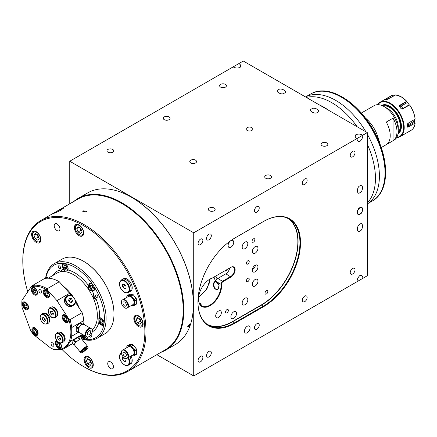 <?xml version="1.0" encoding="UTF-8"?>
<svg xmlns="http://www.w3.org/2000/svg" width="437" height="437" viewBox="0 0 437 437"><rect width="100%" height="100%" fill="white"/><g stroke="black" fill="none" stroke-linecap="round" stroke-linejoin="round"><path stroke-width="0.66" d="M381.261 147.548L394.125 140.119A19.922 11.504 -120 0 0 398.249 131.002A19.922 11.504 -120 0 0 384.161 106.601A19.922 11.504 -120 0 0 374.203 105.612L361.339 113.036M396.982 131.734A19.922 11.504 60 0 1 393.038 140.741L393.038 118.165A19.922 11.504 60 0 1 396.982 131.734M393.038 118.165L386.275 122.07A19.922 11.504 60 0 1 390.219 135.634A19.922 11.504 60 0 1 386.275 144.647L393.038 140.741M384.161 106.601L387.401 108.469A15.339 8.855 -120 0 1 398.249 127.26L398.249 131.002M398.205 132.247A15.339 8.855 -120 0 0 400.259 126.096A15.339 8.855 -120 0 0 394.354 111.533A15.339 8.855 -120 0 0 383.063 106.011M398.112 133.176A15.94 9.204 -120 0 0 400.926 126.2A15.94 9.204 -120 0 0 394.3 110.512A15.94 9.204 -120 0 0 382.206 105.628M378.819 140.572L378.819 140.572A25.106 14.492 -120 0 0 365.419 118.012M396.649 137.606A19.922 11.504 -120 0 0 400.09 136.672A19.922 11.504 -120 0 0 403.143 120.71A19.922 11.504 -120 0 0 390.132 103.154A19.922 11.504 -120 0 0 380.168 102.165A19.922 11.504 -120 0 0 377.644 104.683M385.248 99.62L385.45 99.346L385.248 99.62A19.922 11.504 60 0 1 387.166 99.445L395.714 94.938M385.729 99.532L385.45 99.346L392.661 95.184A19.922 11.504 -120 0 0 391.159 95.823L380.168 102.165M393.786 96.096L392.661 95.184L391.159 95.823M406.781 101.646L407.393 102.498L401.057 106.153L399.292 106.448L399.44 105.47L400.805 105.093L406.781 101.646L406.645 101.308A19.922 11.504 -120 0 0 401.117 96.806A19.922 11.504 -120 0 0 395.589 94.922M406.716 101.291L399.44 105.47M407.311 125.386L414.544 120.929L414.746 122.169L408.77 125.616L407.896 127.265L407.273 127.02A19.922 11.504 60 0 0 407.273 124.458L407.896 123.36L415.106 119.197A19.922 11.504 -120 0 0 409.573 104.951L402.368 109.108L401.21 108.835L402.925 108.48L409.261 104.82L409.524 105.159M396.791 137.371A19.523 11.275 -120 0 0 403.176 123.13A19.523 11.275 -120 0 0 389.848 103.64A19.523 11.275 -120 0 0 377.912 104.678M398.031 133.722A16.338 9.434 -120 0 0 401.401 126.255A16.338 9.434 -120 0 0 389.848 106.246L389.848 106.246A16.338 9.434 -120 0 0 381.698 105.426M398.107 133.219A15.94 9.204 -120 0 0 401.401 126.085M389.99 106.328A15.94 9.204 -120 0 0 382.173 105.612M407.896 127.265L415.106 123.103L414.746 122.169M415.15 123.043C414.735 126.522 413.375 128.948 411.08 130.33A19.922 11.504 -120 0 0 415.106 123.103L415.145 123.016M414.544 120.929A17.649 10.193 -120 0 0 414.593 119.498M415.145 119.11L415.145 119.11A19.845 11.455 -120 0 0 409.644 104.935L409.644 104.935C412.774 109.545 414.609 114.275 415.15 119.132M409.261 104.82A17.649 10.193 -120 0 0 407.393 102.498M399.107 106.016L399.292 106.448A19.922 11.504 60 0 1 401.21 108.835M375.454 178.318A61.764 35.659 -120 0 0 367.288 144.232A61.764 35.659 60 0 1 367.288 202.97A61.764 35.659 -120 0 0 375.454 178.318M357.22 126.796A61.764 35.659 -120 0 0 306.348 97.429A61.764 35.659 60 0 1 331.781 102.679A61.764 35.659 60 0 1 357.22 126.796M367.288 188.429A61.764 35.659 -120 0 0 367.566 182.874A61.764 35.659 -120 0 0 367.288 176.99M328.843 110.414A61.764 35.659 -120 0 0 318.944 104.7M335.731 100.401A61.764 35.659 60 0 1 365.916 131.821A61.764 35.659 60 0 0 335.731 100.401A61.764 35.659 60 0 0 305.539 96.959A61.764 35.659 60 0 1 335.731 100.401M367.288 203.91A61.764 35.659 60 0 0 367.288 134.186A61.764 35.659 60 0 1 367.288 203.91L372.81 200.736A61.764 35.659 -120 0 0 385.598 172.462A61.764 35.659 -120 0 0 341.925 96.823L341.925 96.823A61.764 35.659 -120 0 0 311.046 93.764L310.483 94.086A61.764 35.659 60 0 1 341.363 97.145A61.764 35.659 60 0 1 381.714 151.573A61.764 35.659 60 0 1 372.242 201.064A61.764 35.659 60 0 0 381.714 151.573A61.764 35.659 60 0 0 341.363 97.145A61.764 35.659 60 0 0 310.483 94.086L305.523 96.948M378.491 140.326A2.791 2.267 51.3 0 1 379.868 143.707M342.493 97.145L341.925 96.823L342.493 97.145A60.967 35.2 60 0 1 385.598 171.812L385.598 172.462M342.493 97.697A4.9 2.83 -120 0 0 341.199 97.243M359.962 192.602C363.305 191.87 363.305 182.737 359.962 185.867C356.614 186.599 356.614 195.732 359.962 192.602C356.614 195.732 356.614 186.599 359.962 185.867C363.305 182.737 363.305 191.87 359.962 192.602M284.279 93.147C288.66 91.814 280.756 87.247 278.445 89.776C274.065 91.109 281.974 95.676 284.279 93.147C288.66 91.814 280.756 87.247 278.445 89.776C274.065 91.109 281.974 95.676 284.279 93.147M359.962 224.225C363.305 221.095 363.305 230.228 359.962 230.96C356.614 234.09 356.614 224.957 359.962 224.225C356.614 224.957 356.614 234.09 359.962 230.96C363.305 230.228 363.305 221.095 359.962 224.225M311.663 108.955C313.974 106.426 321.883 110.993 317.497 112.325C315.192 114.855 307.282 110.288 311.663 108.955C313.974 106.426 321.883 110.993 317.497 112.325C315.192 114.855 307.282 110.288 311.663 108.955M367.288 132.608L193.722 232.812L69.751 161.237L233.167 66.888C234.893 68.068 237.16 68.292 239.973 67.56C241.235 65.938 240.847 64.632 238.804 63.638C240.847 64.632 241.235 65.938 239.973 67.56C237.16 68.292 234.893 68.068 233.167 66.888L243.311 61.033L367.288 132.608L367.288 275.763L193.722 375.967L156.856 354.68M362.776 278.364C362.939 276.097 362 275.102 359.962 275.392C357.919 277.457 356.98 279.533 357.144 281.619C356.98 279.533 357.919 277.457 359.962 275.392C362 275.102 362.939 276.097 362.776 278.364M362.776 135.213C362.939 137.294 362 139.37 359.962 141.441C357.919 141.725 356.98 140.73 357.144 138.463C356.98 140.73 357.919 141.725 359.962 141.441C362 139.37 362.939 137.294 362.776 135.213C361.055 134.033 358.788 133.804 355.975 134.536C354.707 136.158 355.101 137.469 357.144 138.463C355.101 137.469 354.707 136.158 355.975 134.536C358.788 133.804 361.055 134.033 362.776 135.213M359.962 207.657C363.305 204.571 363.305 213.393 359.962 214.168C356.614 217.26 356.614 208.433 359.962 207.657L357.603 210.492L357.936 214.349L359.962 214.168L362.317 211.333L361.983 207.482L359.962 207.657M215.474 289.136C212.251 287.049 213.212 279.549 216.473 282.045C220.57 283.793 219.461 291.206 215.474 289.136L213.507 285.274L214.518 281.827L216.473 282.045L219.095 285.596L217.806 289.13L215.468 289.13M247.255 326.248A3.982 2.3 120 0 0 244.441 331.126A3.982 2.3 120 0 0 247.255 332.754A3.982 2.3 120 0 0 250.073 327.876A3.982 2.3 120 0 0 247.255 326.248A3.982 2.3 120 0 0 244.441 331.126A3.982 2.3 120 0 0 247.255 332.754A3.982 2.3 120 0 0 250.073 327.876A3.982 2.3 120 0 0 247.255 326.248M201.211 305.632L201.058 303.835L199.392 303.234M212.601 277.877L230.916 267.302A5.976 3.452 -60 0 1 235.139 269.744A5.976 3.452 -60 0 1 230.916 277.063L222.946 281.663A1.994 1.153 120 0 0 221.548 284.274A16.338 9.434 -60 0 1 210.066 305.692A16.338 9.434 -60 0 1 198.513 299.023A16.338 9.434 -60 0 1 210.066 279.014A16.338 9.434 -60 0 1 212.601 277.877L212.289 278.058A15.94 9.204 120 0 0 209.924 279.096M198.513 298.859A15.94 9.204 120 0 0 201.812 305.993A15.94 9.204 120 0 0 209.782 305.206A15.94 9.204 120 0 0 220.985 284.307A2.393 1.382 -60 0 1 222.668 281.171L230.632 276.572A5.577 3.223 120 0 0 234.276 271.656A5.577 3.223 120 0 0 233.424 267.187A5.577 3.223 120 0 0 230.632 267.466L212.289 278.058M210.224 278.932L206.816 289.25L198.589 297.444M247.823 281.619A1.994 1.153 120 0 0 249.123 279.86A1.994 1.153 120 0 0 248.817 278.265A1.994 1.153 120 0 0 247.823 278.364A1.994 1.153 120 0 0 246.517 280.117A1.994 1.153 120 0 0 246.823 281.718A1.994 1.153 120 0 0 247.823 281.619M247.823 264.046A1.994 1.153 120 0 0 249.123 262.293A1.994 1.153 120 0 0 248.817 260.698A1.994 1.153 120 0 0 247.823 260.796A1.994 1.153 120 0 0 246.517 262.55A1.994 1.153 120 0 0 246.823 264.145A1.994 1.153 120 0 0 247.823 264.046M253.455 242.12A1.994 1.153 120 0 0 254.755 240.366A1.994 1.153 120 0 0 254.449 238.766A1.994 1.153 120 0 0 253.455 238.864A1.994 1.153 120 0 0 252.154 240.623A1.994 1.153 120 0 0 252.46 242.218A1.994 1.153 120 0 0 253.455 242.12M266.417 293.981A1.994 1.153 120 0 0 267.717 292.222A1.994 1.153 120 0 0 267.411 290.627A1.994 1.153 120 0 0 266.417 290.725A1.994 1.153 120 0 0 265.117 292.484A1.994 1.153 120 0 0 265.417 294.079A1.994 1.153 120 0 0 266.417 293.981M226.972 312.848A1.994 1.153 120 0 0 228.272 311.095A1.994 1.153 120 0 0 227.967 309.5A1.994 1.153 120 0 0 226.972 309.598A1.994 1.153 120 0 0 225.667 311.352A1.994 1.153 120 0 0 225.973 312.947A1.994 1.153 120 0 0 226.972 312.848M255.803 264.997L254.307 268.056L252.559 268.739M255.148 271.792A3.982 2.3 120 0 0 257.748 268.28A3.982 2.3 120 0 0 257.136 265.09A3.982 2.3 120 0 0 255.148 265.286A3.982 2.3 120 0 0 252.542 268.799A3.982 2.3 120 0 0 253.154 271.989A3.982 2.3 120 0 0 255.148 271.792M251.903 127.648A3.387 1.956 0 0 0 248.216 127.222A3.387 1.956 0 0 0 246.124 129.03A3.387 1.956 0 0 0 247.118 130.412A3.387 1.956 0 0 0 250.805 130.838A3.387 1.956 0 0 0 252.897 129.03A3.387 1.956 0 0 0 251.903 127.648M195.552 160.182A3.387 1.956 0 0 0 191.865 159.756A3.387 1.956 0 0 0 189.773 161.564A3.387 1.956 0 0 0 190.761 162.946A3.387 1.956 0 0 0 194.454 163.372A3.387 1.956 0 0 0 196.546 161.564A3.387 1.956 0 0 0 195.552 160.182M326.854 142.937A3.387 1.956 0 0 0 323.162 142.517A3.387 1.956 0 0 0 321.069 144.319A3.387 1.956 0 0 0 322.064 145.701A3.387 1.956 0 0 0 325.756 146.127A3.387 1.956 0 0 0 327.843 144.319A3.387 1.956 0 0 0 326.854 142.937M225.421 84.374A3.387 1.956 0 0 0 221.728 83.953A3.387 1.956 0 0 0 219.636 85.761A3.387 1.956 0 0 0 220.63 87.143A3.387 1.956 0 0 0 224.323 87.564A3.387 1.956 0 0 0 226.41 85.761A3.387 1.956 0 0 0 225.421 84.374M169.07 116.908A3.387 1.956 0 0 0 165.377 116.488A3.387 1.956 0 0 0 163.285 118.296A3.387 1.956 0 0 0 164.279 119.678A3.387 1.956 0 0 0 167.972 120.099A3.387 1.956 0 0 0 170.059 118.296A3.387 1.956 0 0 0 169.07 116.908M270.503 175.472A3.387 1.956 0 0 0 266.81 175.046A3.387 1.956 0 0 0 264.718 176.854A3.387 1.956 0 0 0 265.712 178.236A3.387 1.956 0 0 0 269.405 178.662A3.387 1.956 0 0 0 271.492 176.854A3.387 1.956 0 0 0 270.503 175.472M214.152 208.007A3.387 1.956 0 0 0 210.459 207.58A3.387 1.956 0 0 0 208.367 209.389A3.387 1.956 0 0 0 209.361 210.771A3.387 1.956 0 0 0 213.048 211.197A3.387 1.956 0 0 0 215.141 209.389A3.387 1.956 0 0 0 214.152 208.007M112.719 149.443A3.387 1.956 0 0 0 109.026 149.022A3.387 1.956 0 0 0 106.934 150.825A3.387 1.956 0 0 0 107.928 152.213A3.387 1.956 0 0 0 111.621 152.633A3.387 1.956 0 0 0 113.707 150.825A3.387 1.956 0 0 0 112.719 149.443M352.632 273.972A3.387 1.956 120 0 0 354.844 270.989A3.387 1.956 120 0 0 354.325 268.274A3.387 1.956 120 0 0 352.632 268.444A3.387 1.956 120 0 0 350.419 271.426A3.387 1.956 120 0 0 350.938 274.141A3.387 1.956 120 0 0 352.632 273.972M304.736 301.628A3.387 1.956 120 0 0 306.949 298.64A3.387 1.956 120 0 0 306.43 295.925A3.387 1.956 120 0 0 304.736 296.095A3.387 1.956 120 0 0 302.524 299.077A3.387 1.956 120 0 0 303.043 301.792A3.387 1.956 120 0 0 304.736 301.628M208.935 356.936A3.387 1.956 120 0 0 211.147 353.948A3.387 1.956 120 0 0 210.629 351.233A3.387 1.956 120 0 0 208.935 351.403A3.387 1.956 120 0 0 206.723 354.391A3.387 1.956 120 0 0 207.242 357.1A3.387 1.956 120 0 0 208.935 356.936M352.632 156.845A3.387 1.956 120 0 0 354.844 153.862A3.387 1.956 120 0 0 354.325 151.147A3.387 1.956 120 0 0 352.632 151.317A3.387 1.956 120 0 0 350.419 154.299A3.387 1.956 120 0 0 350.938 157.014A3.387 1.956 120 0 0 352.632 156.845M304.736 184.501A3.387 1.956 120 0 0 306.949 181.519A3.387 1.956 120 0 0 306.43 178.804A3.387 1.956 120 0 0 304.736 178.968A3.387 1.956 120 0 0 302.524 181.956A3.387 1.956 120 0 0 303.043 184.671A3.387 1.956 120 0 0 304.736 184.501M208.935 239.809A3.387 1.956 120 0 0 211.147 236.827A3.387 1.956 120 0 0 210.629 234.112A3.387 1.956 120 0 0 208.935 234.276A3.387 1.956 120 0 0 206.723 237.264A3.387 1.956 120 0 0 207.242 239.979A3.387 1.956 120 0 0 208.935 239.809M256.836 329.279A3.387 1.956 120 0 0 259.048 326.297A3.387 1.956 120 0 0 258.529 323.582A3.387 1.956 120 0 0 256.836 323.751A3.387 1.956 120 0 0 254.624 326.734A3.387 1.956 120 0 0 255.142 329.449A3.387 1.956 120 0 0 256.836 329.279M256.836 212.153A3.387 1.956 120 0 0 259.048 209.17A3.387 1.956 120 0 0 258.529 206.455A3.387 1.956 120 0 0 256.836 206.625A3.387 1.956 120 0 0 254.624 209.607A3.387 1.956 120 0 0 255.142 212.322A3.387 1.956 120 0 0 256.836 212.153M200.485 361.814A3.387 1.956 120 0 0 202.697 358.832A3.387 1.956 120 0 0 202.178 356.117A3.387 1.956 120 0 0 200.485 356.286A3.387 1.956 120 0 0 198.272 359.269A3.387 1.956 120 0 0 198.791 361.983A3.387 1.956 120 0 0 200.485 361.814M200.485 244.687A3.387 1.956 120 0 0 202.697 241.705A3.387 1.956 120 0 0 202.178 238.99A3.387 1.956 120 0 0 200.485 239.159A3.387 1.956 120 0 0 198.272 242.142A3.387 1.956 120 0 0 198.791 244.857A3.387 1.956 120 0 0 200.485 244.687M218.516 317.541A3.982 2.3 120 0 0 221.122 314.028A3.982 2.3 120 0 0 220.51 310.833A3.982 2.3 120 0 0 218.516 311.029A3.982 2.3 120 0 0 215.916 314.542A3.982 2.3 120 0 0 216.523 317.737A3.982 2.3 120 0 0 218.516 317.541M233.729 318.333A3.982 2.3 120 0 0 236.335 314.82A3.982 2.3 120 0 0 235.723 311.625A3.982 2.3 120 0 0 233.729 311.827A3.982 2.3 120 0 0 231.129 315.334A3.982 2.3 120 0 0 231.741 318.529A3.982 2.3 120 0 0 233.729 318.333M230.916 247.178A3.982 2.3 120 0 0 233.516 243.666A3.982 2.3 120 0 0 232.905 240.476A3.982 2.3 120 0 0 230.916 240.672A3.982 2.3 120 0 0 228.311 244.185A3.982 2.3 120 0 0 228.922 247.375A3.982 2.3 120 0 0 230.916 247.178M245.004 248.626A3.982 2.3 120 0 0 247.604 245.113A3.982 2.3 120 0 0 246.992 241.918A3.982 2.3 120 0 0 245.004 242.114A3.982 2.3 120 0 0 242.398 245.627A3.982 2.3 120 0 0 243.01 248.822A3.982 2.3 120 0 0 245.004 248.626M245.004 304.715A3.982 2.3 120 0 0 247.604 301.208A3.982 2.3 120 0 0 246.992 298.012A3.982 2.3 120 0 0 245.004 298.209A3.982 2.3 120 0 0 242.398 301.721A3.982 2.3 120 0 0 243.01 304.911A3.982 2.3 120 0 0 245.004 304.715M255.148 253.16A3.982 2.3 120 0 0 257.748 249.647A3.982 2.3 120 0 0 257.136 246.457A3.982 2.3 120 0 0 255.148 246.654A3.982 2.3 120 0 0 252.542 250.161A3.982 2.3 120 0 0 253.154 253.356A3.982 2.3 120 0 0 255.148 253.16M255.148 286A3.982 2.3 120 0 0 257.748 282.488A3.982 2.3 120 0 0 257.136 279.292A3.982 2.3 120 0 0 255.148 279.494A3.982 2.3 120 0 0 252.542 283.001A3.982 2.3 120 0 0 253.154 286.197A3.982 2.3 120 0 0 255.148 286M224.716 270.88A1.994 1.153 120 0 0 224.847 270.978A1.994 1.153 120 0 0 225.842 270.88A1.994 1.153 120 0 0 226.972 269.58M215.731 276.069A17.535 10.122 -60 0 1 217.052 279.134L215.07 280.893A15.94 9.204 120 0 0 213.928 277.107M217.052 279.134A2.393 1.382 -60 0 1 217.877 278.407L225.842 273.808A5.577 3.223 120 0 0 229.698 268.007M69.751 203.811L69.751 161.237M263.598 306.67L234.86 323.26A52.2 30.137 -60 0 1 197.95 301.951A52.2 30.137 -60 0 1 234.86 238.023A52.2 30.137 -60 0 1 234.86 238.018L263.598 221.428A52.2 30.137 -60 0 1 300.509 242.737A52.2 30.137 -60 0 1 263.598 306.67L263.314 306.179A51.801 29.907 120 0 0 297.155 260.534A51.801 29.907 120 0 0 289.218 219.024A51.801 29.907 120 0 0 263.314 221.592L234.844 238.028M193.722 375.967L193.722 232.812M197.95 301.787A51.801 29.907 120 0 0 208.678 325.341A51.801 29.907 120 0 0 234.576 322.774L263.314 306.179L261.457 305.108L232.719 321.698A51.801 29.907 -60 0 1 207.766 324.773M263.314 221.592L263.598 221.428L263.314 221.592M230.632 267.466L230.916 267.302L230.632 267.466M199.299 303.016L200.141 303.305L201.348 305.692M200.141 303.305L199.627 303.699M190.466 324.522L190.237 325.21L190.466 324.522A87.58 50.566 -120 0 0 193.383 304.518A87.58 50.566 -120 0 0 131.455 197.256L131.734 197.415A87.187 50.337 60 0 1 131.739 197.415A87.187 50.337 60 0 1 193.383 304.196A87.187 50.337 60 0 1 193.383 304.36M190.428 324.27A87.187 50.337 60 0 1 189.937 325.68M131.739 197.415L131.455 197.256A87.58 50.566 -120 0 0 87.662 192.914L78.081 198.447A87.58 50.566 60 0 1 121.874 202.784A87.58 50.566 60 0 1 179.088 279.964A87.58 50.566 60 0 1 165.667 350.146A87.58 50.566 60 0 1 160.854 352.369M165.667 350.146L175.242 344.613A87.58 50.566 -120 0 0 190.237 325.21M163.28 350.971A87.187 50.337 -120 0 0 179.039 281.794A87.187 50.337 -120 0 0 121.59 203.271A87.187 50.337 -120 0 0 76.175 200.102M73.755 201.501A87.58 50.566 60 0 1 78.081 198.447M189.303 324.615A1.639 0.606 133.6 0 0 187.812 326.275A1.639 0.606 133.6 0 0 188.434 326.827A1.639 0.606 133.6 0 0 188.587 326.745A1.639 0.606 133.6 0 0 190.062 325.117A1.639 0.606 133.6 0 0 189.303 324.615M187.424 326.985A1.994 0.737 133.6 0 0 188.183 326.947A1.994 0.737 133.6 0 0 188.314 326.876M189.773 324.904L189.521 325.652L188.112 326.461L188.363 325.712L189.773 324.904M188.981 325.133L189.521 325.652M190.106 324.997A1.994 0.737 133.6 0 0 190.171 324.86A1.994 0.737 133.6 0 0 190.155 324.09M144.865 331.492A86.308 49.829 -120 0 0 83.838 225.787A86.308 49.829 -120 0 0 22.806 261.02L22.806 260.37A87.105 50.288 60 0 1 40.849 220.499A87.105 50.288 60 0 1 107.972 243.835A87.105 50.288 60 0 1 145.991 331.492A87.105 50.288 60 0 1 127.954 371.368A87.105 50.288 60 0 1 84.401 367.053L83.838 366.725A86.308 49.829 -120 0 0 144.865 331.492M54.909 212.398L60.344 209.399L63.403 208.285L61.382 209.864C56.04 212.726 49.146 215.43 54.909 212.398L52.762 213.731M86.253 211.814L82.801 211.524L83.369 210.863L86.826 211.137L86.253 211.814M127.954 371.368L165.142 349.895A87.105 50.288 -120 0 0 183.185 310.019A87.105 50.288 -120 0 0 145.16 222.362A87.105 50.288 -120 0 0 78.043 199.026L40.849 220.499M110.605 361.929A4.064 2.349 -120 0 0 108.573 361.727A4.064 2.349 -120 0 0 107.95 364.982A4.064 2.349 -120 0 0 110.605 368.566A4.064 2.349 -120 0 0 112.637 368.762A4.064 2.349 -120 0 0 113.259 365.507A4.064 2.349 -120 0 0 110.605 361.929M57.072 223.952A4.064 2.349 -120 0 0 55.04 223.749A4.064 2.349 -120 0 0 54.412 227.005A4.064 2.349 -120 0 0 57.072 230.589A4.064 2.349 -120 0 0 59.104 230.791A4.064 2.349 -120 0 0 59.727 227.53A4.064 2.349 -120 0 0 57.072 223.952M138.48 315.804A6.577 3.796 -120 0 0 135.191 315.481A6.577 3.796 -120 0 0 134.181 320.747A6.577 3.796 -120 0 0 138.48 326.543A6.577 3.796 -120 0 0 141.768 326.865A6.577 3.796 -120 0 0 142.773 321.599A6.577 3.796 -120 0 0 138.48 315.804M79.048 224.924A6.577 3.796 -120 0 0 75.759 224.596A6.577 3.796 -120 0 0 74.754 229.867A6.577 3.796 -120 0 0 79.048 235.658A6.577 3.796 -120 0 0 82.336 235.985A6.577 3.796 -120 0 0 83.341 230.714A6.577 3.796 -120 0 0 79.048 224.924M88.624 356.854A6.577 3.796 -120 0 0 85.341 356.532A6.577 3.796 -120 0 0 84.33 361.798A6.577 3.796 -120 0 0 88.624 367.593A6.577 3.796 -120 0 0 91.912 367.916A6.577 3.796 -120 0 0 92.923 362.65A6.577 3.796 -120 0 0 88.624 356.854M36.255 231.697A6.577 3.796 -120 0 0 32.966 231.37A6.577 3.796 -120 0 0 31.961 236.641A6.577 3.796 -120 0 0 36.255 242.431A6.577 3.796 -120 0 0 39.543 242.759A6.577 3.796 -120 0 0 40.548 237.488A6.577 3.796 -120 0 0 36.255 231.697M22.806 261.02A86.308 49.829 -120 0 0 27.749 291.665M61.967 349.42A86.308 49.829 -120 0 0 83.838 366.725M139.441 318.726A3.196 1.846 -120 0 0 139.676 319.523A3.196 1.846 -120 0 0 141.064 321.55M137.513 322.834L136.207 319.469L137.513 317.612L140.124 319.119L141.43 322.484L140.124 324.341L137.513 322.834L140.326 321.206L139.343 318.671M138.469 318.163L136.207 319.469M140.326 321.206L141.107 321.659M37.221 234.62A3.196 1.846 -120 0 0 37.451 235.417A3.196 1.846 -120 0 0 38.838 237.438M37.123 234.565L38.106 237.1L35.288 238.728L37.899 240.235L39.204 238.378L37.899 235.013L35.288 233.505L33.982 235.363L36.244 234.057M35.288 238.728L33.982 235.363M38.106 237.1L38.882 237.548M89.59 359.777A3.196 1.846 -120 0 0 89.825 360.574A3.196 1.846 -120 0 0 91.213 362.601M89.492 359.722L90.475 362.257L87.657 363.884L90.268 365.392L91.573 363.535L90.268 360.17L87.657 358.662L86.351 360.52L88.613 359.214M87.657 363.884L86.351 360.52M90.475 362.257L91.251 362.705M80.015 227.846A3.196 1.846 -120 0 0 80.244 228.644A3.196 1.846 -120 0 0 81.632 230.665M81.675 230.774L80.9 230.326L79.916 227.792M78.081 231.954L76.775 228.589L78.081 226.732L80.692 228.24L81.998 231.605L80.692 233.462L78.081 231.954L80.9 230.326M79.037 227.284L76.775 228.589M128.199 292.604L129.603 291.79A7.172 4.141 -120 0 0 130.707 286.044A7.172 4.141 -120 0 0 126.02 279.724A7.172 4.141 -120 0 0 122.431 279.369L123.562 278.713A7.172 4.141 -120 0 1 127.145 279.068A7.172 4.141 -120 0 1 131.832 285.394A7.172 4.141 -120 0 1 130.734 291.14L129.603 291.79A7.172 4.141 -120 0 0 130.707 286.044A7.172 4.141 -120 0 0 126.02 279.724A7.172 4.141 -120 0 0 122.431 279.369L121.027 280.177L119.421 283.509C119.869 285.798 118.973 287.661 124.414 292.266C126.2 293.096 127.462 293.205 128.199 292.604A7.172 4.141 -120 0 0 129.297 286.858A7.172 4.141 -120 0 0 124.611 280.538A7.172 4.141 -120 0 0 121.027 280.177M124.326 284.301L122.639 284.449L122.639 286.705L124.326 288.808L126.02 288.655L126.02 286.404L124.326 284.301M126.02 287.83L124.326 288.808M125.113 285.274L122.639 286.705M122.742 299.749A4.66 2.693 60 0 1 122.857 299.673A4.66 2.693 60 0 1 125.19 299.902A4.66 2.693 60 0 1 128.232 304.01A4.66 2.693 60 0 1 127.522 307.746A4.66 2.693 60 0 1 127.396 307.812M122.857 299.673L128.44 296.45A4.66 2.693 60 0 1 130.772 296.679A4.66 2.693 60 0 1 133.815 300.793A4.66 2.693 60 0 1 133.099 304.523L127.522 307.746M131.166 305.643A6.058 3.496 -120 0 0 131.297 305.703L134.186 305.441L136.158 304.305A6.058 3.496 -120 0 0 136.688 303.551L136.688 299.7A6.058 3.496 -120 0 0 136.158 298.34L133.269 294.746A6.058 3.496 -120 0 0 132.214 294.139L129.325 294.396L127.353 295.532A6.058 3.496 -120 0 0 126.828 296.286L126.828 297.384M136.688 303.551L134.716 304.693L134.716 300.842A6.058 3.496 -120 0 0 134.186 299.482L131.297 295.887A6.058 3.496 -120 0 0 130.242 295.275L127.353 295.532M134.186 305.441A6.058 3.496 -120 0 0 134.716 304.693M136.688 299.7L134.716 300.842M136.158 298.34L134.186 299.482M133.269 294.746L131.297 295.887M132.214 294.139L130.242 295.275M126.867 301.858A4.195 2.42 60 0 1 127.637 303.185M124.654 305.971A2.393 1.382 60 0 1 123.092 303.862A2.393 1.382 60 0 1 123.463 301.945A2.393 1.382 60 0 1 124.654 302.065A2.393 1.382 60 0 1 126.217 304.174A2.393 1.382 60 0 1 125.851 306.091A2.393 1.382 60 0 1 124.654 305.971M124.654 300.214A4.66 2.693 60 0 1 127.702 304.321A4.66 2.693 60 0 1 126.987 308.058A4.66 2.693 60 0 1 124.654 307.823A4.66 2.693 60 0 1 121.612 303.715A4.66 2.693 60 0 1 122.327 299.979A4.66 2.693 60 0 1 124.654 300.214M122.48 299.902A4.66 2.693 60 0 1 122.622 299.809A4.66 2.693 60 0 1 124.949 300.039A4.66 2.693 60 0 1 127.997 304.147A4.66 2.693 60 0 1 127.282 307.883A4.66 2.693 60 0 1 127.129 307.965M122.742 350.032A4.66 2.693 60 0 1 122.857 349.961A4.66 2.693 60 0 1 125.19 350.19A4.66 2.693 60 0 1 128.232 354.298A4.66 2.693 60 0 1 127.522 358.034A4.66 2.693 60 0 1 127.396 358.1M122.857 349.961L128.44 346.738A4.66 2.693 60 0 1 130.772 346.967A4.66 2.693 60 0 1 133.815 351.075A4.66 2.693 60 0 1 133.099 354.811L127.522 358.034M131.166 355.926A6.058 3.496 -120 0 0 131.297 355.986L134.186 355.729L136.158 354.587A6.058 3.496 -120 0 0 136.688 353.839L136.688 349.988A6.058 3.496 -120 0 0 136.158 348.628L133.269 345.033A6.058 3.496 -120 0 0 132.214 344.422L130.242 345.563L127.353 345.82A6.058 3.496 -120 0 0 126.828 346.568L126.828 347.666M132.214 344.422L129.325 344.684L127.353 345.82M133.269 345.033L131.297 346.17A6.058 3.496 -120 0 0 130.242 345.563M136.158 348.628L134.186 349.764L131.297 346.17M136.688 349.988L134.716 351.124A6.058 3.496 -120 0 0 134.186 349.764M136.688 353.839L134.716 354.975L134.716 351.124M134.186 355.729A6.058 3.496 -120 0 0 134.716 354.975M126.867 352.14A4.195 2.42 60 0 1 127.637 353.467M124.654 356.259A2.393 1.382 60 0 1 123.092 354.15A2.393 1.382 60 0 1 123.463 352.233A2.393 1.382 60 0 1 124.654 352.353A2.393 1.382 60 0 1 126.217 354.456A2.393 1.382 60 0 1 125.851 356.373A2.393 1.382 60 0 1 124.654 356.259M124.654 350.496A4.66 2.693 60 0 1 127.702 354.604A4.66 2.693 60 0 1 126.987 358.34A4.66 2.693 60 0 1 124.654 358.111A4.66 2.693 60 0 1 121.612 354.003A4.66 2.693 60 0 1 122.327 350.266A4.66 2.693 60 0 1 124.654 350.496M122.48 350.19A4.66 2.693 60 0 1 122.622 350.097A4.66 2.693 60 0 1 124.949 350.327A4.66 2.693 60 0 1 127.997 354.434A4.66 2.693 60 0 1 127.282 358.171A4.66 2.693 60 0 1 127.129 358.247M131.007 356.024A7.172 4.141 -120 0 1 130.734 363.808L129.603 364.458A7.172 4.141 -120 0 0 129.876 356.674A7.172 4.141 -120 0 1 129.603 364.458L128.199 365.272A7.172 4.141 -120 0 0 128.467 357.488M124.742 358.16L122.639 359.372L124.326 361.475L126.02 361.328L126.02 359.072L125.545 358.482M123.36 357.056L122.639 357.122L122.639 359.372M126.02 360.503L124.326 361.475M92.207 329.826A33.469 19.326 -120 0 0 95.015 302.557A33.469 19.326 -120 0 0 73.695 274.786A33.469 19.326 -120 0 0 56.957 273.125L48.168 278.2M67.91 269.979A4.146 2.393 -120 0 0 65.228 263.686A4.146 2.393 -120 0 0 65.015 263.571L63.431 263.358A4.146 2.393 -120 0 0 63.157 263.478A4.146 2.393 -120 0 0 64.02 269.454L64.49 270.88L66.626 271.049L67.91 269.979A35.064 20.244 60 0 1 74.82 272.83A35.064 20.244 60 0 1 88.749 285.82C87.875 288.469 88.771 290.092 91.431 290.687L91.989 290.72A35.064 20.244 60 0 1 93.862 294.123C92.507 296.816 93.305 298.591 96.255 299.443A35.064 20.244 60 0 1 99.549 317.825L98.849 318.169L98.899 322.2A35.064 20.244 60 0 1 92.256 331.885M79.425 308.456A33.469 19.326 -120 0 0 75.224 299.973M73.11 296.718A33.469 19.326 -120 0 0 63.004 285.918M48.463 278.03A4.146 2.393 -120 0 0 48.381 277.981A4.146 2.393 -120 0 0 46.311 277.774A4.146 2.393 -120 0 0 45.759 278.342A41.837 24.155 -120 0 1 63.431 263.358M81.85 339.205L82.145 338.784A41.837 24.155 -120 0 0 84.631 339.352L86.209 339.565A41.837 24.155 -120 0 0 103.897 324.554L104.159 322.779A41.837 24.155 -120 0 0 94.086 286.667L92.775 284.673A41.837 24.155 -120 0 0 74.82 267.302A41.837 24.155 -120 0 0 65.015 263.571M45.574 278.369A43.034 24.843 60 0 1 54.15 263.708A43.034 24.843 60 0 1 75.667 265.838A43.034 24.843 60 0 1 103.782 303.759A43.034 24.843 60 0 1 97.183 338.243A43.034 24.843 60 0 1 81.998 338.997M97.183 338.243L105.071 333.688A43.034 24.843 -120 0 0 113.986 313.99A43.034 24.843 -120 0 0 83.554 261.282L83.554 261.282A43.034 24.843 -120 0 0 62.038 259.152L54.15 263.708M83.838 261.446L83.554 261.282L83.838 261.446A42.635 24.614 60 0 1 113.986 313.662A42.635 24.614 60 0 1 113.986 313.826M92.775 284.673A4.146 2.393 -120 0 0 91.666 283.782A4.146 2.393 -120 0 0 89.596 283.58A4.146 2.393 -120 0 0 88.749 285.82M98.899 322.2A4.146 2.393 -120 0 0 101.258 324.942A4.146 2.393 -120 0 0 103.329 325.15A4.146 2.393 -120 0 0 103.897 324.554M104.159 322.779A4.146 2.393 -120 0 0 101.258 318.18A4.146 2.393 -120 0 0 99.549 317.825M81.861 336.048A4.146 2.393 -120 0 0 84.412 339.238A4.146 2.393 -120 0 0 84.631 339.352M89.465 336.332A1.672 0.967 -120 0 0 90.175 337.009A1.672 0.967 -120 0 0 91.011 337.096A1.672 0.967 -120 0 0 90.863 334.933M96.746 295.03A1.672 0.967 -120 0 0 95.911 294.942A1.672 0.967 -120 0 0 95.654 296.286A1.672 0.967 -120 0 0 96.746 297.761A1.672 0.967 -120 0 0 97.582 297.843A1.672 0.967 -120 0 0 97.839 296.499A1.672 0.967 -120 0 0 96.746 295.03M59.47 265.915A1.672 0.967 -120 0 0 58.629 265.833A1.672 0.967 -120 0 0 58.372 267.171A1.672 0.967 -120 0 0 59.47 268.646A1.672 0.967 -120 0 0 60.306 268.728A1.672 0.967 -120 0 0 60.563 267.389A1.672 0.967 -120 0 0 59.47 265.915M86.209 339.565A4.146 2.393 -120 0 0 86.482 339.445A4.146 2.393 -120 0 0 87.313 337.02M93.862 294.123A4.146 2.393 -120 0 0 96.255 299.443M91.989 290.72A4.146 2.393 -120 0 0 93.736 290.758A4.146 2.393 -120 0 0 94.086 286.667M52.861 275.49A35.064 20.244 60 0 1 58.94 270.306A4.146 2.393 -120 0 0 61.131 271.027M58.94 270.306L60.634 271.393L62.354 269.514A35.064 20.244 60 0 1 64.02 269.454M52.467 342.843A1.994 1.153 -120 0 0 51.473 342.745A1.994 1.153 -120 0 0 51.167 344.345A1.994 1.153 -120 0 0 52.467 346.099A1.994 1.153 -120 0 0 53.461 346.197A1.994 1.153 -120 0 0 53.767 344.602A1.994 1.153 -120 0 0 52.467 342.843M40.259 289.687A1.994 1.153 -120 0 0 39.264 289.589A1.994 1.153 -120 0 0 38.959 291.184A1.994 1.153 -120 0 0 40.259 292.937A1.994 1.153 -120 0 0 41.253 293.041A1.994 1.153 -120 0 0 41.559 291.441A1.994 1.153 -120 0 0 40.259 289.687M34.993 327.969A4.381 2.529 -120 0 0 32.802 327.75A4.381 2.529 -120 0 0 32.13 331.262A4.381 2.529 -120 0 0 34.993 335.124A4.381 2.529 -120 0 0 37.183 335.343A4.381 2.529 -120 0 0 37.855 331.83A4.381 2.529 -120 0 0 34.993 327.969M25.483 302.262A4.381 2.529 -120 0 0 23.292 302.043A4.381 2.529 -120 0 0 22.62 305.556A4.381 2.529 -120 0 0 25.483 309.418A4.381 2.529 -120 0 0 27.678 309.636A4.381 2.529 -120 0 0 28.35 306.124A4.381 2.529 -120 0 0 25.483 302.262M34.386 287.65A4.381 2.529 -120 0 0 32.196 287.437A4.381 2.529 -120 0 0 31.524 290.949A4.381 2.529 -120 0 0 34.386 294.811A4.381 2.529 -120 0 0 36.577 295.024A4.381 2.529 -120 0 0 37.249 291.512A4.381 2.529 -120 0 0 34.386 287.65M46.36 290.206A4.381 2.529 -120 0 0 44.17 289.988A4.381 2.529 -120 0 0 43.498 293.5A4.381 2.529 -120 0 0 46.36 297.362A4.381 2.529 -120 0 0 48.556 297.581A4.381 2.529 -120 0 0 49.228 294.068A4.381 2.529 -120 0 0 46.36 290.206M65.288 315.05A4.381 2.529 -120 0 0 63.092 314.831A4.381 2.529 -120 0 0 62.42 318.344A4.381 2.529 -120 0 0 65.288 322.206A4.381 2.529 -120 0 0 67.478 322.424A4.381 2.529 -120 0 0 68.15 318.912A4.381 2.529 -120 0 0 65.288 315.05M56.854 340.554A4.381 2.529 -120 0 0 56.149 340.756A4.381 2.529 -120 0 0 55.477 344.269A4.381 2.529 -120 0 0 58.34 348.136A4.381 2.529 -120 0 0 60.53 348.349A4.381 2.529 -120 0 0 60.421 343.105M46.36 289.589A34.665 20.015 -120 0 0 31.071 286.94L32.354 285.59A35.463 20.473 60 0 1 46.928 288.611A35.463 20.473 60 0 1 47.152 288.742L47.901 290.529A34.665 20.015 -120 0 0 46.36 289.589M83.838 323.779L83.838 320.561L71.723 327.553L71.723 336.211A35.463 20.473 60 0 1 70.39 341.324L66.32 347.12A35.463 20.473 60 0 1 64.66 348.278A35.463 20.473 60 0 1 53.194 349.223L51.211 348.436L33.589 334.676A34.665 20.015 -120 0 1 30.574 330.432L22.036 307.348A34.665 20.015 -120 0 1 21.85 303.742L21.85 303.087A35.463 20.473 60 0 1 21.965 300.372L31.071 286.94M51.211 348.436A34.665 20.015 -120 0 0 68.478 318.453L70.035 319.66L82.151 312.663L75.388 302.213M47.901 290.529L56.957 300.634L68.478 318.453M22.123 299.667A34.665 20.015 -120 0 0 21.85 303.742M32.354 285.59L44.47 278.593A35.463 20.473 -120 0 1 59.268 281.75L47.152 288.742M71.1 295.581L69.636 293.314L59.268 281.75M69.636 293.314L56.957 300.634M83.838 320.561A35.463 20.473 -120 0 0 82.151 312.663M70.035 319.66A35.463 20.473 60 0 1 71.723 327.553M71.723 336.211L78.174 332.486M82.462 334.36L70.39 341.324M77.524 327.138A3.414 1.972 120 0 0 77.256 328.083M81.331 324.38A3.414 1.972 120 0 0 80.971 324.238M66.32 347.12L72.58 343.504M80.73 336.856L82.484 334.371M61.3 347.322A3.982 2.3 60 0 1 60.896 347.683C58.148 347.923 56.499 346.301 55.941 342.799L56.908 340.778A3.982 2.3 60 0 1 56.99 340.734M59.978 345.492L58.563 346.312L59.978 346.186L59.978 344.296L58.563 342.537L57.149 342.663L57.149 344.553L58.842 343.575L58.842 342.881M58.563 346.312L57.149 344.553M59.978 344.99L58.842 343.575M68.243 321.397A3.982 2.3 60 0 1 67.839 321.752C65.097 321.998 63.447 320.37 62.89 316.874L63.857 314.853A3.982 2.3 60 0 1 64.37 314.678M66.927 319.567L65.512 320.387L66.927 320.255L66.927 318.371L65.512 316.612L64.097 316.738L64.097 318.622L65.785 317.65L65.785 316.956M65.807 316.978A1.999 1.153 -120 0 0 66.495 318.529L65.785 317.65M65.512 320.387L64.097 318.622M66.927 319.065L66.495 318.529M48.004 294.724L46.59 295.538L48.004 295.412L48.004 293.527L46.59 291.769L45.175 291.894L45.175 293.779L46.863 292.806L46.863 292.113M46.59 295.538L45.175 293.779M48.004 294.221L46.863 292.806M37.347 293.997A3.982 2.3 60 0 1 36.943 294.358C34.201 294.604 32.551 292.976 31.994 289.474L32.961 287.453A3.982 2.3 60 0 1 33.469 287.284M36.025 292.167L34.61 292.987L36.025 292.861L36.025 290.971L34.61 289.212L33.201 289.338L33.201 291.228L34.889 290.25L34.889 289.556M34.61 292.987L33.201 291.228M36.025 291.665L34.889 290.25M34.905 289.578A1.999 1.153 -120 0 0 36.025 291.566M28.443 308.609A3.982 2.3 60 0 1 28.039 308.964C25.297 309.21 23.647 307.582 23.09 304.081L24.057 302.06A3.982 2.3 60 0 1 24.565 301.891M27.127 306.779L25.712 307.593L27.127 307.468L27.127 305.583L25.712 303.824L24.297 303.95L24.297 305.834L25.985 304.857L25.985 304.168M25.712 307.593L24.297 305.834M27.127 306.277L25.985 304.857M35.512 329.897A1.999 1.153 -120 0 0 36.2 331.448A1.999 1.153 -120 0 0 36.632 331.88M37.953 334.316A3.982 2.3 60 0 1 37.549 334.671C34.802 334.917 33.152 333.289 32.6 329.788L33.562 327.772A3.982 2.3 60 0 1 34.075 327.597M36.632 332.486L35.217 333.3L36.632 333.174L36.632 331.29L35.217 329.531L33.802 329.656L33.802 331.541L35.495 330.569L35.495 329.875M35.217 333.3L33.802 331.541M36.632 331.983L35.495 330.569M51.795 306.905A5.337 3.081 60 0 1 54.15 307.309A5.337 3.081 60 0 1 57.553 311.745A5.337 3.081 60 0 1 57.1 316.093M54.969 317.639L56.378 316.83A5.577 3.223 -120 0 0 57.531 314.274A5.577 3.223 -120 0 0 55.095 308.659A5.577 3.223 -120 0 0 50.796 307.167L49.386 307.981L48.119 310.696L49.255 314.525L50.73 316.426C51.561 317.677 52.975 318.087 54.969 317.639A5.577 3.223 -120 0 0 56.122 315.088A5.577 3.223 -120 0 0 53.685 309.472A5.577 3.223 -120 0 0 49.386 307.981M50.271 312.034L51.085 314.132L52.708 315.072L53.522 313.913L52.708 311.816L51.085 310.876L50.271 312.034L51.681 311.22M53.145 312.941L51.085 314.132M89.066 328.979A4.66 2.693 -60 0 1 91.393 328.75A4.66 2.693 -60 0 1 92.109 332.481A4.66 2.693 -60 0 1 89.066 336.594A4.66 2.693 -60 0 1 86.734 336.823A4.66 2.693 -60 0 1 86.018 333.087A4.66 2.693 -60 0 1 89.066 328.979M86.581 336.725A4.66 2.693 -60 0 1 86.422 336.643A4.66 2.693 -60 0 1 85.707 332.907A4.66 2.693 -60 0 1 88.755 328.799A4.66 2.693 -60 0 1 91.087 328.569A4.66 2.693 -60 0 1 91.235 328.668M89.066 334.737A2.393 1.382 -60 0 1 87.87 334.857A2.393 1.382 -60 0 1 87.504 332.939A2.393 1.382 -60 0 1 89.066 330.831A2.393 1.382 -60 0 1 90.257 330.716A2.393 1.382 -60 0 1 90.623 332.628A2.393 1.382 -60 0 1 89.066 334.737M86.302 336.566A4.66 2.693 -60 0 1 86.176 336.501A4.66 2.693 -60 0 1 85.461 332.765A4.66 2.693 -60 0 1 88.503 328.657A4.66 2.693 -60 0 1 90.836 328.427A4.66 2.693 -60 0 1 90.956 328.504M86.176 336.501L79.294 332.53A4.66 2.693 -60 0 1 78.578 328.793A4.66 2.693 -60 0 1 81.626 324.686A4.66 2.693 -60 0 1 83.959 324.451L90.836 328.427M78.594 327.755L76.579 326.592L79.261 323.254L81.277 324.418L78.594 327.755A5.26 3.037 120 0 0 78.245 328.651L78.245 332.229A5.26 3.037 120 0 0 78.594 332.726L79.834 332.841M81.976 324.014L79.96 322.85L82.642 323.09L84.658 324.254L81.976 324.014A5.26 3.037 120 0 0 81.277 324.418M77.18 331.617L76.579 331.563L78.594 332.726M78.245 332.229L76.229 331.066L76.229 327.488L78.245 328.651M85.007 325.057L85.007 324.751A5.26 3.037 120 0 0 84.658 324.254M85.794 332.639A4.195 2.42 -60 0 1 87.302 330.028M86.078 347.508A4.66 0.983 -38.8 0 1 88.066 346.934A4.66 0.983 -38.8 0 1 86.624 349.218A4.66 0.983 -38.8 0 1 82.784 352.2A4.66 0.983 -38.8 0 1 80.796 352.774A4.66 0.983 -38.8 0 1 82.238 350.49A4.66 0.983 -38.8 0 1 86.078 347.508M80.796 352.774L80.528 352.441A4.66 0.983 -38.8 0 1 81.97 350.157A4.66 0.983 -38.8 0 1 85.81 347.175A4.66 0.983 -38.8 0 1 87.793 346.601L88.066 346.934M80.637 351.79A4.195 0.885 -38.8 0 1 85.434 347.142A4.195 0.885 -38.8 0 1 87.138 346.563M80.479 352.26A4.66 0.983 -38.8 0 1 80.315 352.173A4.66 0.983 -38.8 0 1 81.752 349.89A4.66 0.983 -38.8 0 1 85.597 346.907A4.66 0.983 -38.8 0 1 87.58 346.333A4.66 0.983 -38.8 0 1 87.635 346.508M80.315 352.173L74.356 344.76A4.66 0.983 -38.8 0 1 75.792 342.477A4.66 0.983 -38.8 0 1 79.638 339.494A4.66 0.983 -38.8 0 1 81.621 338.921L87.58 346.333M83.587 351.058A2.393 0.503 -38.8 0 1 82.566 351.353A2.393 0.503 -38.8 0 1 83.303 350.179A2.393 0.503 -38.8 0 1 85.275 348.65A2.393 0.503 -38.8 0 1 86.297 348.355A2.393 0.503 -38.8 0 1 85.554 349.529A2.393 0.503 -38.8 0 1 83.587 351.058M73.88 345.121L72.132 342.952A5.26 1.109 -38.8 0 1 72.089 342.723L73.64 340.521A5.26 1.109 -38.8 0 1 74.29 339.888L77.748 337.238A5.26 1.109 -38.8 0 1 78.442 336.834L80.353 336.386L82.096 338.555L80.19 339.003A5.26 1.109 141.2 0 0 79.49 339.407L76.033 342.056A5.26 1.109 141.2 0 0 75.383 342.69L73.831 344.891A5.26 1.109 141.2 0 0 73.88 345.121L74.525 344.973M78.442 336.834L80.19 339.003M77.748 337.238L79.49 339.407M74.29 339.888L76.033 342.056M72.089 342.723L73.831 344.891M73.64 340.521L75.383 342.69M70.974 306.441A5.337 4.343 -128.6 0 1 65.386 303.737A5.337 4.343 -128.6 0 1 64.796 298.706M66.042 296.909A5.577 4.539 51.4 0 0 65.769 303.824A5.577 4.539 51.4 0 0 72.542 305.938A5.577 4.539 51.4 0 0 73.001 305.621L73.908 304.9A5.577 4.539 51.4 0 0 74.181 297.985A5.577 4.539 51.4 0 0 67.407 295.871A5.577 4.539 51.4 0 0 66.948 296.182A5.577 4.539 51.4 0 0 66.675 303.103A5.577 4.539 51.4 0 0 73.449 305.212A5.577 4.539 51.4 0 0 73.908 304.9C78.491 301.65 72.105 292.779 67.424 295.86L66.042 296.909M70.423 302.218L69.221 300.356L68.62 300.312M69.363 298.471L68.576 300.246L69.822 302.175L71.854 302.322L72.64 300.547L71.395 298.618L69.363 298.471M69.221 300.356L71.395 298.618M70.537 302.229L72.64 300.547M59.121 332.12A5.178 2.993 60 0 1 61.491 332.481A5.178 2.993 60 0 1 64.818 336.856A5.178 2.993 60 0 1 64.283 341.062M62.027 342.843L63.436 342.029A5.577 3.223 -120 0 0 64.589 339.478A5.577 3.223 -120 0 0 62.158 333.863A5.577 3.223 -120 0 0 57.859 332.371L56.449 333.185L55.177 335.9C56.133 340.926 58.416 343.242 62.027 342.843A5.577 3.223 -120 0 0 63.185 340.292A5.577 3.223 -120 0 0 60.748 334.676A5.577 3.223 -120 0 0 56.449 333.185M60.585 339.117L59.771 337.02L58.143 336.08L57.329 337.238L58.143 339.336L59.771 340.276L60.585 339.117M60.208 338.145L58.143 339.336M58.738 336.424L57.329 337.238M43.995 313.302A5.178 2.993 60 0 1 46.36 313.662A5.178 2.993 60 0 1 49.687 318.032A5.178 2.993 60 0 1 49.157 322.244M46.896 324.025L48.305 323.211A5.577 3.223 -120 0 0 49.463 320.66A5.577 3.223 -120 0 0 47.027 315.044A5.577 3.223 -120 0 0 42.728 313.548L41.318 314.361L40.046 317.076C41.002 322.107 43.285 324.423 46.896 324.025A5.577 3.223 -120 0 0 48.054 321.474A5.577 3.223 -120 0 0 45.617 315.858A5.577 3.223 -120 0 0 41.318 314.361M45.453 320.294L44.64 318.202L43.012 317.262L42.198 318.415L43.012 320.512L44.64 321.452L45.453 320.294M45.077 319.321L43.012 320.512M43.607 317.606L42.198 318.415M86.974 338.975A3.982 2.3 60 0 1 86.968 338.981L84.74 338.806L82.336 335.774M83.194 335.277L83.822 336.889L85.455 337.828L86.215 336.523M85.335 336.015L83.822 336.889M103.82 324.686A3.982 2.3 60 0 1 103.815 324.686C99.783 325.609 98.145 320.141 99.281 318.289L99.827 317.786A3.982 2.3 60 0 1 99.833 317.781A3.982 2.3 60 0 0 99.379 318.202M102.957 321.965L102.356 321.616L101.947 320.567A1.999 1.153 -120 0 0 102.946 321.938M102.356 321.616L100.668 322.593L102.302 323.533L103.116 322.375L102.302 320.272L100.668 319.327L99.849 320.49L101.264 319.671M100.668 322.593L99.849 320.49M101.947 320.567L101.701 319.922M94.228 290.288A3.982 2.3 60 0 1 94.223 290.294C91.786 290.49 90.257 289.458 89.634 287.207C88.913 285.842 89.115 284.569 90.235 283.389A3.982 2.3 60 0 1 90.24 283.389M91.076 288.202L92.71 289.141L93.523 287.983L92.71 285.874L91.076 284.935L90.257 286.093L91.076 288.202L92.764 287.224L92.109 285.53M91.672 285.279L90.257 286.093M93.365 287.568L92.764 287.224M92.196 285.579A1.999 1.153 -120 0 0 92.354 286.169A1.999 1.153 -120 0 0 93.354 287.541M65.758 265.483A1.999 1.153 -120 0 0 65.921 266.073A1.999 1.153 -120 0 0 66.916 267.444M67.784 270.197L65.55 270.022C63.818 268.602 61.382 265.876 63.802 263.293A3.982 2.3 60 0 1 63.906 263.238M67.085 267.881L66.271 265.778L64.638 264.833L63.818 265.996L64.638 268.1L66.271 269.045L67.085 267.881M65.67 265.428L66.326 267.127L64.638 268.1M65.233 265.177L63.818 265.996M66.326 267.127L66.927 267.471M46.508 278.003A3.982 2.3 60 0 1 46.956 277.588A3.982 2.3 60 0 1 46.961 277.582L46.295 278.276M395.649 94.911L401.199 96.801L406.716 101.286A19.845 11.455 -120 0 0 401.215 96.817A19.845 11.455 -120 0 0 396.151 94.987M400.805 105.093A0.798 0.459 60 0 0 401.057 106.153A17.649 10.193 60 0 1 402.925 108.48A0.798 0.459 -120 0 0 403.111 108.682M414.303 126.424A19.845 11.455 -120 0 0 415.139 123.076M408.256 123.152A17.649 10.193 60 0 1 408.207 124.589A0.798 0.459 -120 0 0 408.77 125.616M221.548 284.274L220.985 284.307L215.07 280.893M234.86 323.26L232.604 321.506L261.342 304.911A51.642 29.814 120 0 0 295.095 259.354A51.642 29.814 120 0 0 287.104 217.992M288.273 218.516A51.801 29.907 -60 0 1 295.041 260.305A51.801 29.907 -60 0 1 261.457 305.108L261.342 304.911M206.728 324.03A51.642 29.814 120 0 0 232.604 321.506M225.842 273.808L230.916 277.063M222.946 281.663L217.877 278.407M138.819 325.532A5.577 3.223 -120 0 0 142.762 323.254A5.577 3.223 -120 0 0 138.819 316.421A5.577 3.223 -120 0 0 134.875 318.699A5.577 3.223 -120 0 0 138.819 325.532M36.593 241.426A5.577 3.223 -120 0 0 40.537 239.148A5.577 3.223 -120 0 0 36.593 232.315A5.577 3.223 -120 0 0 32.649 234.593A5.577 3.223 -120 0 0 36.593 241.426M88.962 366.583A5.577 3.223 -120 0 0 92.906 364.305A5.577 3.223 -120 0 0 88.962 357.471A5.577 3.223 -120 0 0 85.018 359.749A5.577 3.223 -120 0 0 88.962 366.583M79.387 234.653A5.577 3.223 -120 0 0 83.33 232.375A5.577 3.223 -120 0 0 79.387 225.541A5.577 3.223 -120 0 0 75.443 227.819A5.577 3.223 -120 0 0 79.387 234.653M124.326 281.024A6.774 3.911 -120 0 0 119.541 283.788A6.774 3.911 -120 0 0 124.326 292.085A6.774 3.911 -120 0 0 129.117 289.321A6.774 3.911 -120 0 0 124.326 281.024M121.366 352.686A7.172 4.141 -120 0 0 121.027 352.85L119.421 356.177C119.869 358.466 118.973 360.328 124.414 364.939C126.2 365.764 127.462 365.878 128.199 365.272M121.42 353.151A6.774 3.911 -120 0 0 119.793 358.378A6.774 3.911 -120 0 0 124.326 364.753A6.774 3.911 -120 0 0 128.675 364.059A6.774 3.911 -120 0 0 127.986 357.766M57.4 341.226A3.507 2.027 -120 0 0 56.083 342.99A3.507 2.027 -120 0 0 58.563 347.289A3.507 2.027 -120 0 0 61.043 345.858A3.507 2.027 -120 0 0 60.077 343.029M67.992 319.928A3.507 2.027 -120 0 0 65.512 315.634A3.507 2.027 -120 0 0 63.032 317.065A3.507 2.027 -120 0 0 65.512 321.359A3.507 2.027 -120 0 0 67.992 319.928M45.284 289.807L44.935 290.01A3.982 2.3 60 0 1 45.448 289.835M49.07 295.084A3.507 2.027 -120 0 0 46.59 290.791A3.507 2.027 -120 0 0 44.11 292.222A3.507 2.027 -120 0 0 46.59 296.515A3.507 2.027 -120 0 0 49.07 295.084M49.321 296.554A3.982 2.3 60 0 1 48.917 296.909L49.266 296.707M37.09 292.533A3.507 2.027 -120 0 0 34.61 288.234A3.507 2.027 -120 0 0 32.136 289.671A3.507 2.027 -120 0 0 34.61 293.964A3.507 2.027 -120 0 0 37.09 292.533M28.192 307.14A3.507 2.027 -120 0 0 25.712 302.846A3.507 2.027 -120 0 0 23.232 304.278A3.507 2.027 -120 0 0 25.712 308.571A3.507 2.027 -120 0 0 28.192 307.14M37.697 332.847A3.507 2.027 -120 0 0 35.217 328.553A3.507 2.027 -120 0 0 32.737 329.984A3.507 2.027 -120 0 0 35.217 334.278A3.507 2.027 -120 0 0 37.697 332.847M48.234 310.86A5.178 2.993 -120 0 0 51.899 317.202A5.178 2.993 -120 0 0 55.559 315.088A5.178 2.993 -120 0 0 51.899 308.746A5.178 2.993 -120 0 0 48.234 310.86M67.801 296.057A5.178 4.212 51.4 0 0 66.948 302.513A5.178 4.212 51.4 0 0 73.416 304.736A5.178 4.212 51.4 0 0 74.274 298.28A5.178 4.212 51.4 0 0 67.801 296.057M62.617 340.292A5.178 2.993 -120 0 0 58.957 333.944A5.178 2.993 -120 0 0 55.291 336.064A5.178 2.993 -120 0 0 58.957 342.406A5.178 2.993 -120 0 0 62.617 340.292M47.491 321.474A5.178 2.993 -120 0 0 43.826 315.126A5.178 2.993 -120 0 0 40.166 317.24A5.178 2.993 -120 0 0 43.826 323.588A5.178 2.993 -120 0 0 47.491 321.474M82.418 335.725A3.507 2.027 -120 0 0 84.636 338.588A3.507 2.027 -120 0 0 87.11 336.982M99.336 318.759A3.507 2.027 -120 0 0 100.242 323.194A3.507 2.027 -120 0 0 103.629 324.101A3.507 2.027 -120 0 0 102.722 319.666A3.507 2.027 -120 0 0 99.336 318.759M89.743 287.229A3.507 2.027 -120 0 0 93.13 290.234A3.507 2.027 -120 0 0 94.037 286.847A3.507 2.027 -120 0 0 90.65 283.842A3.507 2.027 -120 0 0 89.743 287.229M65.452 269.804A3.507 2.027 -120 0 0 67.932 268.373A3.507 2.027 -120 0 0 65.452 264.074A3.507 2.027 -120 0 0 62.972 265.51A3.507 2.027 -120 0 0 65.452 269.804M48.207 278.178A3.507 2.027 -120 0 0 46.797 278.232M411.08 130.33L400.09 136.672M198.622 297.111L201.086 295.199L206.275 289.441L209.52 282.652L210 279.052M193.383 304.196L193.383 304.518M142.566 326.171L138.982 325.898C136.065 323.68 132.384 318.873 136.191 315.132M40.346 242.065L36.757 241.787C33.84 239.569 30.158 234.767 33.971 231.02M92.715 367.222L89.126 366.949C86.215 364.731 82.527 359.924 86.34 356.182M83.139 235.292L79.55 235.013C76.639 232.795 72.952 227.994 76.765 224.247M126.987 308.058L127.282 307.883M122.327 299.979L122.622 299.809M126.987 358.34L127.282 358.171M122.327 350.266L122.622 350.097M121.366 352.654L121.027 352.85M83.625 335.026L80.921 336.588M113.986 313.662L113.986 313.99M72.689 343.64L64.66 348.278M44.935 290.01L43.968 292.025C44.525 295.527 46.175 297.155 48.917 296.909M91.393 328.75L91.087 328.569M86.734 336.823L86.422 336.643"/></g></svg>
